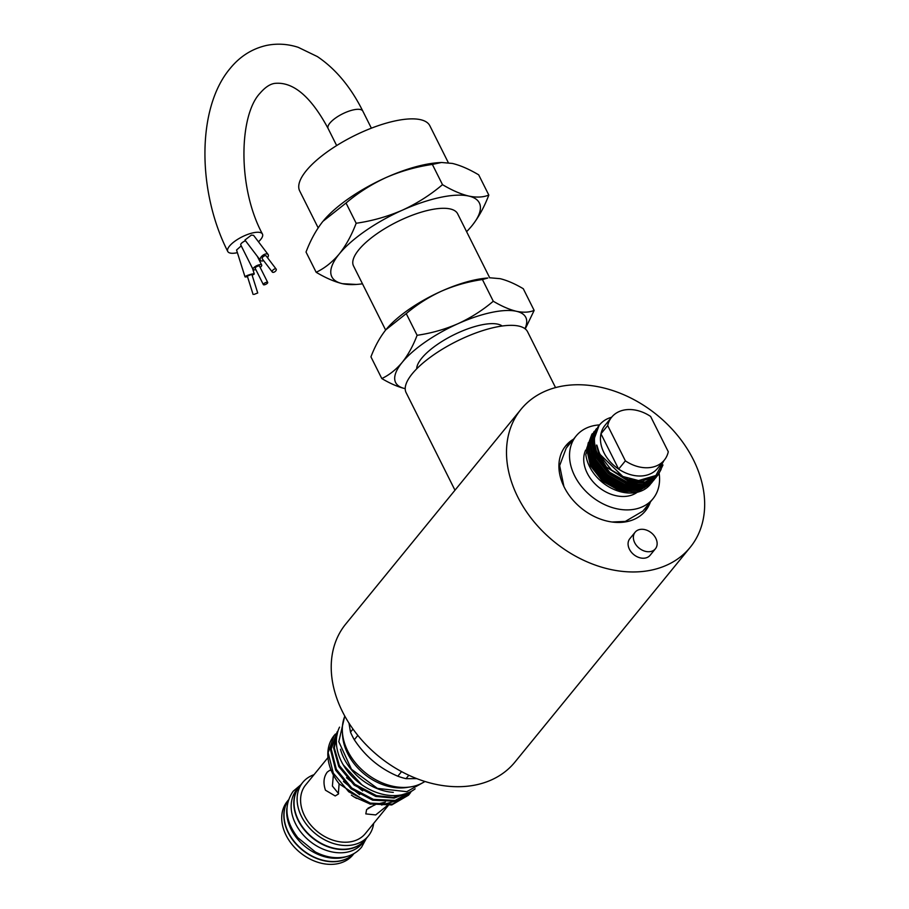 <?xml version="1.0" encoding="UTF-8"?>
<svg xmlns="http://www.w3.org/2000/svg" width="909" height="909" viewBox="0 0 909 909"><rect width="100%" height="100%" fill="white"/><g stroke="black" fill="none" stroke-linecap="round" stroke-linejoin="round"><path stroke-width="1.36" d="M286.937 807.84A42.382 31.679 39.2 0 0 303.311 844.984A42.382 31.679 39.2 0 0 342.966 857.573A42.382 31.679 39.2 0 0 346.624 856.551M288.335 800.17A42.382 31.679 39.2 0 0 295.334 842.813A42.382 31.679 39.2 0 0 340.318 860.812A42.382 31.679 39.2 0 0 353.851 853.642M258.474 241.794A19.407 6.636 153.4 0 0 262.462 234.079A19.407 6.636 153.4 0 0 253.259 232.784A19.407 6.636 153.4 0 0 234.749 241.305A19.407 6.636 153.4 0 0 227.761 251.463A19.407 6.636 153.4 0 0 236.954 252.759A19.407 6.636 153.4 0 0 237.385 252.668M659.161 473.532A49.62 37.087 -140.8 0 1 652.992 498.746A49.62 37.087 -140.8 0 1 613.075 507.824A49.62 37.087 -140.8 0 1 574.658 475.85A49.62 37.087 -140.8 0 1 576.113 436.002A49.62 37.087 -140.8 0 1 599.542 424.901A38.473 28.758 -140.8 0 1 611.598 417.265M576.113 436.002L566.216 448.126L559.649 465.647L563.898 486.485M637.232 492.269A33.963 25.395 -140.8 0 1 587.237 473.169A33.963 25.395 -140.8 0 1 585.657 450.035M650.389 484.304A38.473 28.758 -140.8 0 1 650.333 484.383A38.473 28.758 -140.8 0 1 619.37 491.428A38.473 28.758 -140.8 0 1 589.577 466.624A38.473 28.758 -140.8 0 1 585.816 454.5L591.861 434.32L586.6 448.671L590.395 465.635L602.462 481.122L619.54 490.758L637.016 492.019L650.992 483.543M598.542 426.162L592.713 441.183L596.509 458.147L608.576 473.634L625.653 483.27L643.129 484.52L657.116 476.043M656.571 476.736L655.332 478.248L642.197 485.656L624.733 484.406L607.644 474.771L595.577 459.284L591.782 442.319L597.974 426.832M596.497 428.65L590.668 443.683L594.463 460.636L606.542 476.134L623.619 485.77L641.084 487.019L655.071 478.543M654.537 479.236L653.287 480.747L640.163 488.156L622.688 486.906L605.61 477.27L593.543 461.772L589.748 444.819L595.929 429.321M594.463 431.15L588.634 446.171L592.429 463.136L604.496 478.634L621.586 488.269L639.05 489.519L653.037 481.043M652.492 481.736L651.253 483.247L638.118 490.655L620.654 489.406L603.576 479.77L591.498 464.272L587.703 447.319L593.895 431.82M592.429 433.65L591.85 434.32M663.865 460.67L655.912 475.487L638.595 480.566L622.824 476.486L600.338 454.716C598.452 452.296 596.747 443.058 596.588 445.421L599.236 455.329L606.371 467.021L627.699 480.77L645.163 482.031L658.298 474.612L662.991 464.965M606.371 467.021A38.473 28.758 -140.8 0 1 598.429 455.795A38.473 28.758 -140.8 0 1 599.554 424.889L599.326 425.173M661.093 469.442L658.139 474.805M658.605 474.237L657.366 475.748L644.231 483.168L626.767 481.906L609.689 472.271L597.611 456.784L593.816 439.82L599.076 425.469M657.537 475.452L659.627 471.68M607.689 425.56L600.963 433.798A33.963 25.395 39.2 0 0 603.951 452.693A33.963 25.395 39.2 0 0 618.643 469.112L600.963 433.798A33.963 25.395 -140.8 0 1 604.951 425.412L611.677 417.174A33.963 25.395 -140.8 0 1 650.605 416.436L668.285 451.75A33.963 25.395 -140.8 0 1 664.297 460.136A33.963 25.395 -140.8 0 1 625.369 460.863L607.689 425.56A33.963 25.395 -140.8 0 1 611.677 417.174M612.041 522.005L625.324 521.425L642.902 511.097L652.992 498.746M572.636 440.251L565.398 446.274M644.856 511.551L649.333 503.222M573.556 439.127A51.438 38.451 39.2 0 0 565.739 445.83A51.438 38.451 39.2 0 0 571.511 498.371A51.438 38.451 39.2 0 0 627.221 521.573A51.438 38.451 39.2 0 0 645.424 510.881A51.438 38.451 39.2 0 0 650.424 501.87M690.158 547.388L514.88 762.14A109.182 81.605 -140.8 0 1 476.248 784.831A109.182 81.605 -140.8 0 1 357.987 735.586A109.182 81.605 -140.8 0 1 345.727 624.063L521.005 409.323A109.182 81.605 39.2 0 0 533.253 520.834A109.182 81.605 39.2 0 0 651.514 570.091A109.182 81.605 39.2 0 0 690.158 547.388A109.182 81.605 39.2 0 0 677.909 435.877A109.182 81.605 39.2 0 0 559.649 386.62A109.182 81.605 39.2 0 0 521.005 409.323M454.977 490.212L406.096 392.597A67.936 23.236 -26.6 0 1 430.559 357.067A67.936 23.236 -26.6 0 1 495.371 327.217A67.936 23.236 -26.6 0 1 527.584 331.762L555.547 387.609M639.743 529.504A13.101 9.794 39.2 0 0 635.107 532.231A13.101 9.794 39.2 0 0 636.573 545.605A13.101 9.794 39.2 0 0 650.764 551.513A13.101 9.794 39.2 0 0 655.4 548.797A13.101 9.794 39.2 0 0 653.935 535.412A13.101 9.794 39.2 0 0 639.743 529.504M635.107 532.231L629.812 538.719A13.101 9.794 39.2 0 0 631.278 552.104A13.101 9.794 39.2 0 0 645.47 558.012A13.101 9.794 39.2 0 0 650.105 555.285L655.4 548.797M502.2 326.013A48.518 16.601 153.4 0 0 481.088 324.979A48.518 16.601 153.4 0 0 416.697 368.838M525.243 328.922L534.151 310.423C529.231 312.423 523.334 312.719 516.448 311.298C509.404 309.583 501.688 306.231 493.28 301.243C482.599 310.299 470.805 317.798 457.92 323.729C444.865 329.388 431.264 333.251 417.106 335.296C413.072 345.897 408.096 354.93 402.187 362.384C396.051 369.645 389.257 375.031 381.803 378.553L370.94 356.862C374.906 346.374 379.882 337.341 385.859 329.774L406.243 313.605C416.924 304.549 428.707 297.05 441.592 291.119C454.648 285.449 468.26 281.597 482.418 279.54L487.872 278.006A72.788 24.895 153.4 0 0 474.952 279.881A72.788 24.895 153.4 0 0 441.592 291.119A72.788 24.895 153.4 0 0 386.836 328.603A72.788 24.895 153.4 0 0 386.45 329.058M490.462 277.836L500.12 278.677C507.154 280.392 514.88 283.744 523.289 288.732L534.151 310.423M489.746 277.881L457.647 213.797A58.233 19.918 153.4 0 0 430.048 209.899A58.233 19.918 153.4 0 0 374.485 235.488A58.233 19.918 153.4 0 0 353.521 265.939L385.632 330.047M470.919 226.966L471.919 225.773C478.611 217.319 484.247 207.093 488.815 195.071C483.247 197.344 476.555 197.673 468.76 196.06C460.772 194.117 452.023 190.322 442.501 184.663C430.389 194.935 417.026 203.423 402.426 210.149C387.632 216.569 372.201 220.944 356.169 223.262C351.59 235.272 345.954 245.51 339.262 253.963C332.308 262.19 324.604 268.291 316.162 272.28L306.026 252.043C310.526 240.169 316.162 229.932 322.922 221.341L346.034 203.025C358.135 192.765 371.497 184.266 386.098 177.539C400.903 171.119 416.322 166.756 432.366 164.427L441.479 162.484L438.547 162.677A82.492 28.213 153.4 0 0 423.901 164.802A82.492 28.213 153.4 0 0 386.098 177.539A82.492 28.213 153.4 0 0 324.036 220.023A82.492 28.213 153.4 0 0 323.604 220.535M441.479 162.484L452.421 163.438C460.409 165.381 469.158 169.188 478.691 174.846L488.815 195.071M448.353 162.722L429.832 125.737A72.788 24.895 153.4 0 0 395.324 120.874A72.788 24.895 153.4 0 0 325.877 152.848A72.788 24.895 153.4 0 0 299.675 190.913L318.161 227.841M247.487 276.643A4.852 0.659 -17.5 0 1 247.134 276.722A4.852 0.659 -17.5 0 1 244.998 276.825A4.852 0.659 -17.5 0 1 247.316 275.472A4.852 0.659 -17.5 0 1 252.123 274.007A4.852 0.659 -17.5 0 1 254.259 273.904A4.852 0.659 -17.5 0 1 252.111 275.177M244.998 276.825L236.556 250.02L241.226 245.862M255.838 269.609A4.852 1.659 -26.6 0 1 255.327 269.734A4.852 1.659 -26.6 0 1 253.02 269.405A4.852 1.659 -26.6 0 1 254.77 266.871A4.852 1.659 -26.6 0 1 259.395 264.735A4.852 1.659 -26.6 0 1 261.701 265.064A4.852 1.659 -26.6 0 1 260.179 267.428M253.02 269.405L240.771 244.941A4.852 1.659 -26.6 0 1 245.51 240.771M260.394 260.372L244.941 240.033L251.373 235.101L253.577 235.34L268.121 254.509A4.852 2.545 142.8 0 0 265.701 253.975A4.852 2.545 142.8 0 0 261.281 256.781A4.852 2.545 142.8 0 0 260.394 260.372A4.852 2.545 142.8 0 0 262.815 260.906A4.852 2.545 142.8 0 0 263.655 260.656M254.156 294.38L257.724 292.971L254.156 294.38M253.088 294.425L247.316 276.086L250.873 274.688L251.941 274.632L257.724 292.971M264.508 284.79A2.432 0.829 -26.6 0 1 263.36 284.631A2.432 0.829 -26.6 0 1 264.235 283.358A2.432 0.829 -26.6 0 1 266.542 282.29A2.432 0.829 -26.6 0 1 267.7 282.449A2.432 0.829 -26.6 0 1 266.826 283.722A2.432 0.829 -26.6 0 1 264.508 284.79M263.36 284.631L255.19 268.314A2.432 0.829 -26.6 0 1 256.065 267.053A2.432 0.829 -26.6 0 1 258.383 265.985A2.432 0.829 -26.6 0 1 259.531 266.144L267.7 282.449M276.188 269.144L266.189 255.974A2.432 1.273 142.8 0 0 264.974 255.702A2.432 1.273 142.8 0 0 262.769 257.111A2.432 1.273 142.8 0 0 262.326 258.906L272.325 272.075A2.432 1.273 142.8 0 0 273.529 272.336A2.432 1.273 142.8 0 0 275.745 270.939A2.432 1.273 142.8 0 0 276.188 269.144A2.432 1.273 142.8 0 0 274.972 268.871A2.432 1.273 142.8 0 0 272.768 270.28A2.432 1.273 142.8 0 0 272.325 272.075M343.193 764.776L361.805 784.785M351.374 795.102A44.393 33.19 39.2 0 0 353.851 796.807L356.544 798.397M381.621 805.01L398.494 800.147M343.432 781.467L359.6 794.648M346.488 777.729L362.657 790.898M353.851 796.807L370.588 804.204M410.732 792.375L408.516 795.182L391.779 804.931L369.668 803.954L339.239 783.899A47.677 35.633 -140.8 0 1 332.751 773.809A47.677 35.633 -140.8 0 1 334.148 735.517A47.677 35.633 -140.8 0 1 334.171 735.483L335.444 734.04M409.595 793.875L392.461 804.101L370.349 803.124L348.715 791.762L333.296 773.127L328.138 752.675L334.194 735.461M408.005 792.943L393.154 797.432L376.462 795.636L354.828 784.262L339.409 765.639L334.296 747.88L337.716 731.802M337.921 731.166L333.58 747.721L338.739 766.469L354.158 785.092L375.792 796.454L394.165 798.091L409.834 792.125M411.868 791.046L395.176 800.431L373.406 799.375L351.772 788.012L336.353 769.389L331.194 748.936L338.034 730.791M337.25 731.711L330.524 749.755L335.682 770.207L351.101 788.842L372.724 800.204L394.836 801.181L411.925 791.012M387.177 805.681L375.712 814.93L365.804 813.896L366.622 809.544L374.258 805.044M377.894 803.897L385.45 802.136M339.125 783.751L338.318 794.08L335.205 795.954L325.456 790.205C323.036 782.979 323.649 776.934 327.297 772.059L329.751 770.321L331.194 770.423M388.223 805.556L365.35 833.564A38.508 28.781 -140.8 0 1 334.376 840.62A38.508 28.781 -140.8 0 1 304.572 815.805A38.508 28.781 -140.8 0 1 305.697 784.876L327.967 757.595M373.679 823.372A42.337 31.645 -140.8 0 1 368.327 835.996A42.337 31.645 -140.8 0 1 334.262 843.745A42.337 31.645 -140.8 0 1 301.481 816.452A42.337 31.645 -140.8 0 1 302.731 782.456A42.337 31.645 -140.8 0 1 314.014 774.684M368.327 835.996L365.27 839.734A42.337 31.645 -140.8 0 1 331.206 847.483A42.337 31.645 -140.8 0 1 298.425 820.202A42.337 31.645 -140.8 0 1 299.675 786.194L302.731 782.456M300.424 785.274A42.382 31.679 39.2 0 0 299.425 786.421A42.382 31.679 39.2 0 0 304.185 829.712A42.382 31.679 39.2 0 0 350.101 848.836A42.382 31.679 39.2 0 0 365.1 840.018A42.382 31.679 39.2 0 0 366.02 838.814M299.425 786.421L296.777 789.66A42.382 31.679 39.2 0 0 301.538 832.951A42.382 31.679 39.2 0 0 347.454 852.074A42.382 31.679 39.2 0 0 362.452 843.268L365.1 840.018M352.737 854.699A42.337 31.645 -140.8 0 1 288.233 832.689A42.337 31.645 -140.8 0 1 287.517 801.477M353.976 853.562L352.942 854.846A42.337 31.645 -140.8 0 1 318.877 862.596A42.337 31.645 -140.8 0 1 286.096 835.303A42.337 31.645 -140.8 0 1 287.335 801.306L288.38 800.022M339.546 727.132A49.495 36.996 39.2 0 0 351.204 775.547A49.495 36.996 39.2 0 0 402.108 794.75A49.495 36.996 39.2 0 0 415.14 788.83M416.765 778.627L406.028 778.672L408.823 775.252M401.562 771.616L397.812 776.206A64.778 48.427 39.2 0 0 406.028 778.672M397.812 776.206C379.746 768.514 365.248 756.356 354.305 739.744L357.839 735.404M352.999 729.052L350.488 732.131A64.778 48.427 39.2 0 0 352.272 735.96A64.778 48.427 39.2 0 0 354.305 739.744M408.368 787.205A50.029 37.394 -140.8 0 1 347.681 753.595A50.029 37.394 -140.8 0 1 342.511 733.449M424.844 781.456A52.938 39.576 -140.8 0 1 347.783 751.095A52.938 39.576 -140.8 0 1 344.829 716.156M350.488 732.131L348.988 723.144M340.455 749.232A49.495 36.996 39.2 0 0 393.313 792.375M375.326 804.692L368.031 808.181M338.625 793.671L332.399 786.058L333.376 775.013M267.519 257.724A4.852 2.545 142.8 0 0 268.121 254.509M316.162 272.28C325.706 277.949 334.455 281.745 342.42 283.676L356.294 284.449A82.492 28.213 153.4 0 0 362.475 283.813M356.169 223.262L346.034 203.025M442.501 184.663L432.366 164.427M466.601 231.67A82.492 28.213 153.4 0 0 470.805 227.102A82.492 28.213 153.4 0 0 471.919 225.773A82.492 28.213 153.4 0 0 468.76 196.06A82.492 28.213 153.4 0 0 402.426 210.149A82.492 28.213 153.4 0 0 339.262 253.963A82.492 28.213 153.4 0 0 342.42 283.676A82.492 28.213 153.4 0 0 356.294 284.449M381.803 378.553C390.222 383.553 397.949 386.904 404.971 388.609L405.209 388.654A72.788 24.895 -26.6 0 1 404.971 388.609A72.788 24.895 -26.6 0 1 402.187 362.384A72.788 24.895 153.4 0 1 457.92 323.729A72.788 24.895 -26.6 0 1 516.448 311.298A72.788 24.895 -26.6 0 1 524.947 328.694M417.106 335.296L406.243 313.605M493.28 301.243L482.418 279.54M664.297 460.136L657.571 468.374A33.963 25.395 -140.8 0 1 618.643 469.112L625.369 460.863M639.891 488.213A33.963 25.395 -140.8 0 1 636.3 489.928M631.164 491.224A33.963 25.395 -140.8 0 1 617.109 489.917M640.868 488.849A33.963 25.395 -140.8 0 1 640.856 488.849L641.72 487.792M639.504 490.337A33.963 25.395 -140.8 0 1 637.788 491.849M262.462 234.079C237.283 187.64 239.056 115.148 260.065 93.184C265.03 87.423 269.837 84.162 274.495 83.423C292.959 81.355 310.833 96.377 328.115 128.51A19.407 6.636 -26.6 0 1 335.103 118.352A19.407 6.636 -26.6 0 1 353.624 109.83A19.407 6.636 -26.6 0 1 362.827 111.125L371.372 128.18M653.457 477.225L653.207 477.793M650.299 482.531L648.89 484.077M646.867 485.815L640.163 489.269M652.332 480.043L650.924 481.577M648.912 483.327L642.197 486.769M647.64 485.395L644.015 487.997M630.914 491.212L619.881 489.44L603.337 480.088L591.645 465.078L588.612 456.307M652.117 480.293L651.151 481.44M649.674 482.906L646.049 485.508M632.948 488.712L621.915 486.94L605.371 477.6L593.679 462.579L590.657 453.807M634.982 486.224L623.949 484.44L607.405 475.1L595.725 460.079L592.691 451.307M656.196 475.293L650.128 480.509M637.027 483.724L625.994 481.94L609.45 472.6L597.758 457.579L594.725 448.819M654.06 476.805L642.118 481.088L628.028 479.441L611.484 470.101L599.792 455.091L596.588 445.421M300.765 784.853L293.152 791.273C283.574 805.397 285.108 820.85 297.766 837.632L315.332 851.949C325.445 857.153 335.353 858.812 345.045 856.926C351.885 855.449 357.407 852.188 361.6 847.143L366.361 838.393M362.827 111.125C350.806 87.071 335.66 68.891 317.377 56.585L298.197 47.313C287.619 43.905 277.029 43.28 266.428 45.45C251.963 48.768 239.817 56.494 229.988 68.641C196.355 108.625 197.56 192.242 227.761 251.463M328.115 128.51L336.66 145.565M344.761 716.019L338.807 741.687L351.465 769.264L377.417 788.387L406.755 791.682L424.992 781.501M261.701 265.064L257.338 256.349M254.259 273.904L252.532 268.416M586.578 451.034L588.328 442.638M652.787 477.543L652.389 478.441M649.367 483.077L640.834 488.86L622.483 489.315L604.939 480.293L591.918 463.76M647.549 483.974L643.208 486.235L624.335 486.769L606.985 477.804L593.963 461.261"/></g></svg>
